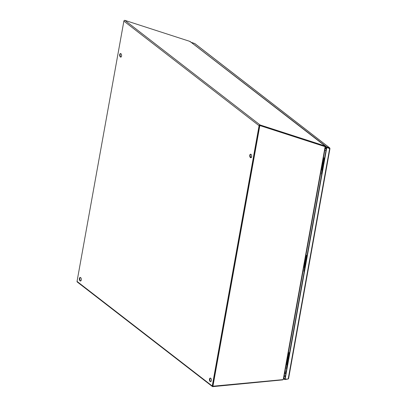 <?xml version="1.0" encoding="UTF-8"?>
<svg xmlns="http://www.w3.org/2000/svg" width="407" height="407" viewBox="0 0 407 407"><rect width="100%" height="100%" fill="white"/><g stroke="black" fill="none" stroke-linecap="round" stroke-linejoin="round"><path stroke-width="0.61" d="M289.565 352.844L288.838 353.607A1.343 0.514 10.2 0 0 289.036 353.953A1.343 0.514 10.2 0 0 289.336 354.131M287.403 358.074L287.352 358.353M287.871 358.536L287.266 358.816M288.675 354.675L288.095 354.171L288.838 353.688M287.317 365.338A1.272 0.488 -169.8 0 1 286.884 364.86L287.393 362.027M287.006 363.96L286.345 363.95M288.365 352.711L289.026 352.716M288.894 352.548L288.395 352.543M287.444 357.839L287.825 357.946M287.357 362.001L286.94 362.159L286.823 362.825L287.179 362.993M287.23 362.942L286.594 362.556M287.846 362.393A1.272 0.488 -169.8 0 1 287.454 362.088M288.878 353.785L288.375 356.563A1.272 0.488 10.2 0 0 288.812 357.041M288.777 357.224A1.419 0.544 -169.8 0 1 288.421 357.02A1.419 0.544 -169.8 0 1 288.207 356.654L288.08 357.351A1.419 0.544 10.2 0 0 288.298 357.717A1.419 0.544 10.2 0 0 288.655 357.921M288.1 360.984A1.419 0.544 -169.8 0 1 287.744 360.78A1.419 0.544 -169.8 0 1 287.53 360.414L287.937 358.16M287.383 361.223L287.286 361.762A1.419 0.544 10.2 0 0 287.505 362.128A1.419 0.544 10.2 0 0 287.861 362.332M288.014 361.472A1.623 0.621 -169.8 0 1 287.505 361.197A1.623 0.621 -169.8 0 1 287.261 360.78L287.983 361.64A1.419 0.544 -169.8 0 1 287.627 361.431M288.181 358.369A1.419 0.544 10.2 0 0 288.538 358.572L287.81 357.717A1.623 0.621 10.2 0 0 288.054 358.135A1.623 0.621 10.2 0 0 288.563 358.409M191.575 42.638L326.74 146.983L329.675 147.929L329.446 148.382L326.516 147.436L329.65 148.57L326.526 147.441L284.839 379.105L283.765 378.271M326.74 146.983L326.516 147.436L324.776 146.434M194.958 43.707A0.773 0.575 127.7 0 0 194.724 43.529L329.538 147.827A0.773 0.575 -52.3 0 1 329.843 148.443A0.773 0.295 -169.8 0 1 329.96 148.641A0.773 0.295 -169.8 0 1 329.609 148.82L288.187 379.019L284.839 379.105L284.758 379.573L283.684 378.739M326.796 147.649L285.114 379.314M194.724 43.529L191.656 42.476M287.871 379.049L284.758 379.573M288.232 378.785A0.773 0.295 10.2 0 0 288.583 378.607L329.96 148.641M329.843 148.443L329.522 148.474M306.293 259.875A1.419 0.544 -169.8 0 1 305.937 259.671A1.419 0.544 -169.8 0 1 305.723 259.305L305.596 260.002A1.419 0.544 10.2 0 0 305.81 260.368A1.419 0.544 10.2 0 0 306.171 260.572M305.616 263.634A1.419 0.544 -169.8 0 1 305.26 263.431A1.419 0.544 -169.8 0 1 305.047 263.064L305.454 260.811M304.899 263.873L304.802 264.413A1.419 0.544 10.2 0 0 305.021 264.779A1.419 0.544 10.2 0 0 305.377 264.982M305.53 264.128A1.623 0.621 -169.8 0 1 305.021 263.848A1.623 0.621 -169.8 0 1 304.772 263.431L305.499 264.291A1.419 0.544 -169.8 0 1 305.143 264.082M305.698 261.019A1.419 0.544 10.2 0 0 306.054 261.223M323.809 162.525A1.419 0.544 -169.8 0 1 323.453 162.322A1.419 0.544 -169.8 0 1 323.239 161.955L323.112 162.652A1.419 0.544 10.2 0 0 323.326 163.019A1.419 0.544 10.2 0 0 323.682 163.222M323.133 166.29A1.419 0.544 -169.8 0 1 322.776 166.081A1.419 0.544 -169.8 0 1 322.563 165.715L322.97 163.461M322.415 166.524L322.319 167.063A1.419 0.544 10.2 0 0 322.532 167.43A1.419 0.544 10.2 0 0 322.888 167.633M323.046 166.778A1.623 0.621 -169.8 0 1 322.537 166.499A1.623 0.621 -169.8 0 1 322.288 166.081L323.016 166.941A1.419 0.544 -169.8 0 1 322.659 166.733M323.209 163.67A1.419 0.544 10.2 0 0 323.565 163.873L322.843 163.019A1.623 0.621 10.2 0 0 323.087 163.436A1.623 0.621 10.2 0 0 323.596 163.716M251.663 156.695A1.786 0.977 84.5 0 1 250.895 157.743A1.786 0.977 84.5 0 1 249.781 155.235A1.786 0.977 84.5 0 1 250.549 154.187A1.786 0.977 84.5 0 1 251.663 156.695M250.768 154.212A1.786 0.977 -95.5 0 0 250.208 155.194A1.786 0.977 -95.5 0 0 251.104 157.677M211.381 380.596A1.786 0.977 84.5 0 1 210.607 381.644A1.786 0.977 84.5 0 1 209.493 379.136A1.786 0.977 84.5 0 1 210.266 378.093A1.786 0.977 84.5 0 1 211.381 380.596M210.485 378.113A1.786 0.977 -95.5 0 0 209.92 379.095A1.786 0.977 -95.5 0 0 210.816 381.578M80.057 280.845A1.786 0.977 84.5 0 1 79.365 278.897A1.786 0.977 84.5 0 1 80.174 277.447A1.786 0.977 84.5 0 1 80.642 277.599A1.786 0.977 84.5 0 1 81.334 279.553A1.786 0.977 84.5 0 1 80.52 280.998A1.786 0.977 84.5 0 1 80.057 280.845M80.393 277.472A1.786 0.977 -95.5 0 0 79.792 279.049A1.786 0.977 -95.5 0 0 80.484 280.805A1.786 0.977 -95.5 0 0 80.728 280.937M121.576 56.049A1.786 0.977 84.5 0 1 120.808 57.097A1.786 0.977 84.5 0 1 119.694 54.594A1.786 0.977 84.5 0 1 120.462 53.546A1.786 0.977 84.5 0 1 121.576 56.049M120.681 53.566A1.786 0.977 -95.5 0 0 120.121 54.553A1.786 0.977 -95.5 0 0 121.016 57.036M325.122 146.668L260.068 125.621L259.788 125.839L212.937 386.212L282.89 379.645A1.343 0.997 127.7 0 0 283.216 379.563L325.122 146.668L259.798 125.412L212.673 385.968M283.562 378.917L282.819 379.848A1.343 0.514 -169.8 0 1 282.529 379.904L212.759 386.65A0.773 0.575 -52.3 0 1 212.245 386.009L259.081 125.692A0.773 0.575 -52.3 0 1 260.063 124.949L324.689 145.859L324.46 146.311L259.681 125.422M324.46 146.311L324.847 146.398L325.061 145.94L190.028 41.473L190.466 41.946L189.484 41.26L124.863 20.35A0.773 0.575 127.7 0 0 123.881 21.093L77.04 281.41A0.773 0.575 127.7 0 0 77.213 281.959L212.413 386.558M324.806 146.418L325.239 146.215L324.689 145.859M324.979 146.525L325.061 145.94M285.607 373.01L284.752 372.802M326.119 148.382L325.096 148.58M326.109 147.934L325.178 148.117M304.736 268.523A1.043 0.397 -169.8 0 1 304.665 268.472A1.043 0.397 -169.8 0 1 304.507 268.203A1.043 0.397 -169.8 0 1 304.782 267.994M324.598 158.15L323.865 158.908A1.343 0.514 10.2 0 0 324.069 159.254A1.343 0.514 10.2 0 0 324.369 159.432M307.082 255.499L306.349 256.257A1.343 0.514 10.2 0 0 306.552 256.603A1.343 0.514 10.2 0 0 306.853 256.781M322.252 171.174A1.043 0.397 -169.8 0 1 322.181 171.123A1.043 0.397 -169.8 0 1 322.023 170.854A1.043 0.397 -169.8 0 1 322.298 170.645M322.43 163.375L322.385 163.655M322.899 163.838L322.298 164.123M323.707 159.976L323.127 159.473L323.87 158.989M322.349 170.64A1.272 0.488 -169.8 0 1 321.917 170.162L322.425 167.328M322.034 169.261L321.377 169.251M323.397 158.013L324.058 158.023M323.926 157.85L323.428 157.845M322.476 163.141L322.853 163.248M322.39 167.308L321.973 167.465L321.856 168.127L322.212 168.3M322.258 168.244L321.627 167.857M322.878 167.694A1.272 0.488 -169.8 0 1 322.486 167.389M323.906 159.086L323.407 161.864A1.272 0.488 10.2 0 0 323.845 162.342M259.788 125.839L259.513 125.626L212.668 385.999L212.937 386.279M326.119 148.397L325.091 148.596M285.953 372.756L284.808 372.476M325.045 148.855L326.287 148.611M287.225 365.873A1.043 0.397 -169.8 0 1 287.149 365.817A1.043 0.397 -169.8 0 1 286.991 365.552A1.043 0.397 -169.8 0 1 287.266 365.344M305.382 261.187L304.782 261.472M306.191 257.326L305.611 256.822L306.354 256.339M304.833 267.989A1.272 0.488 -169.8 0 1 304.4 267.511L304.909 264.677M304.522 266.61L303.861 266.6M305.881 255.362L306.542 255.372M306.41 255.199L305.911 255.194M304.96 260.49L305.336 260.597M304.874 264.652L304.456 264.815L304.339 265.476L304.695 265.649M304.746 265.593L304.11 265.206M305.362 265.043A1.272 0.488 -169.8 0 1 304.97 264.738M306.39 256.435L305.891 259.213A1.272 0.488 10.2 0 0 306.329 259.691M288.319 354.507L288.726 354.624M287.347 362.281L286.94 362.159M288.843 353.958L288.441 353.841M288.11 357.193L287.835 357.565A1.623 0.621 10.2 0 0 288.08 357.982A1.623 0.621 10.2 0 0 288.594 358.257M288.039 361.324A1.623 0.621 -169.8 0 1 287.53 361.045A1.623 0.621 -169.8 0 1 287.286 360.627L287.261 360.78A1.623 0.621 -169.8 0 1 287.286 360.704M285.338 376.358L284.259 375.529M285.266 376.755L284.188 375.926M305.626 259.844L305.352 260.215A1.623 0.621 10.2 0 0 305.596 260.633A1.623 0.621 10.2 0 0 306.11 260.912M305.555 263.975A1.623 0.621 -169.8 0 1 305.047 263.695A1.623 0.621 -169.8 0 1 304.802 263.278L304.772 263.431A1.623 0.621 -169.8 0 1 304.802 263.354M305.352 260.292A1.623 0.621 10.2 0 0 305.326 260.368A1.623 0.621 10.2 0 0 305.571 260.785A1.623 0.621 10.2 0 0 306.079 261.06M323.143 162.495L322.868 162.866A1.623 0.621 10.2 0 0 323.112 163.283A1.623 0.621 10.2 0 0 323.626 163.563M323.072 166.626A1.623 0.621 -169.8 0 1 322.563 166.351A1.623 0.621 -169.8 0 1 322.319 165.929L322.288 166.081A1.623 0.621 -169.8 0 1 322.313 166.01M212.245 386.009L77.04 281.41M123.881 21.093L259.081 125.692M260.063 124.949L124.863 20.35M304.329 272.247L303.953 271.271A1.043 0.397 10.2 0 0 304.11 271.54A1.043 0.397 10.2 0 0 304.187 271.591M325.951 150.626A1.786 0.682 -169.8 0 1 324.827 150.076M285.093 370.894A1.786 0.682 10.2 0 0 286.218 371.443M321.845 174.898L321.469 173.926A1.043 0.397 10.2 0 0 321.627 174.191A1.043 0.397 10.2 0 0 321.703 174.242M323.351 159.809L323.758 159.926M322.38 167.582L321.973 167.465M323.875 159.259L323.468 159.142M212.937 386.212L212.668 385.999M260.068 125.621L259.798 125.412M286.818 369.597L286.436 368.62A1.043 0.397 10.2 0 0 286.594 368.89A1.043 0.397 10.2 0 0 286.67 368.94M305.835 257.158L306.242 257.275M304.863 264.932L304.456 264.815M306.359 256.608L305.952 256.491M287.179 365.842L287.271 365.313M287.561 360.256L287.286 360.627M329.67 147.894L194.856 43.595M305.352 260.215L306.049 261.228M305.077 262.907L304.802 263.278M322.593 165.557L322.319 165.929M325.162 145.986L190.191 41.565M251.612 156.924L250.463 157.036M303.953 271.271L304.507 268.203M284.366 373.153L286.096 373.672M322.212 171.143L322.303 170.614M304.695 268.493L304.787 267.964M321.469 173.926L322.023 170.854M212.988 386.37L212.713 386.162M325.432 146.657L324.878 146.474M283.598 379.217L325.442 146.657M286.436 368.62L286.991 365.552"/></g></svg>
